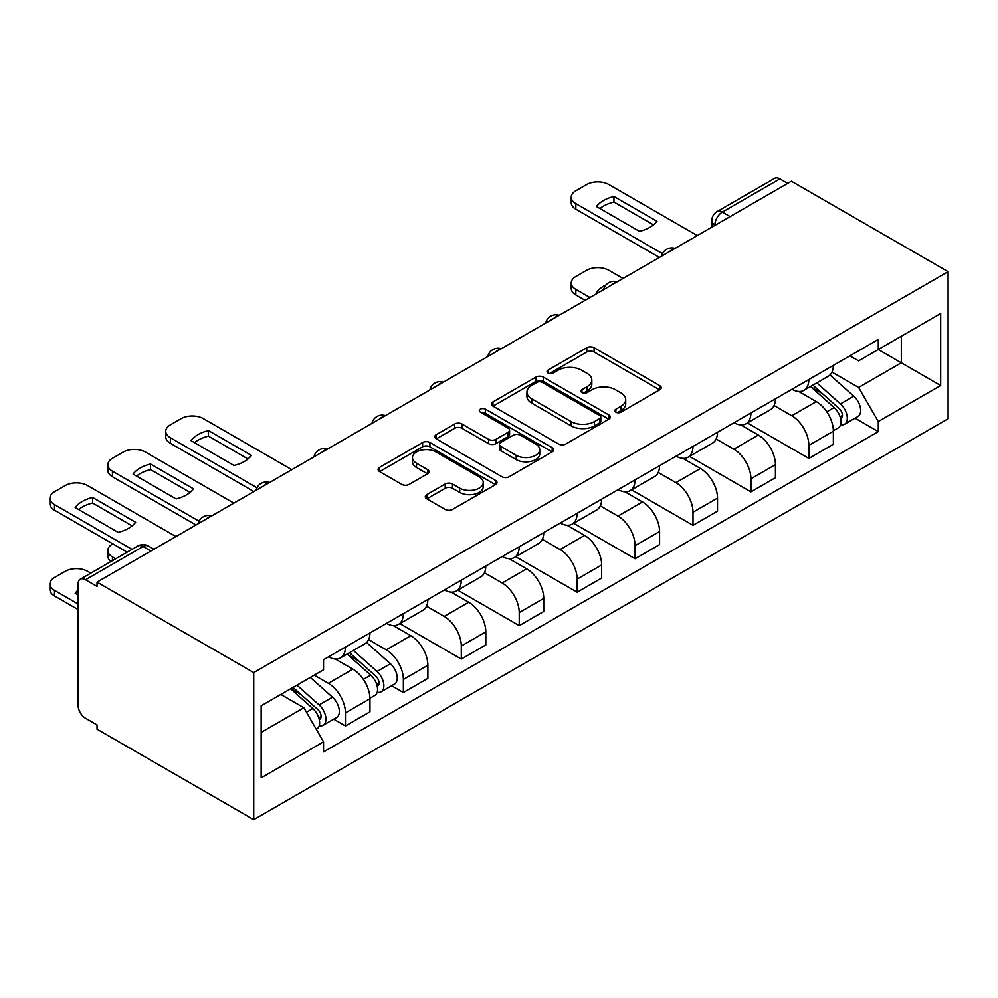 <?xml version="1.0" encoding="UTF-8"?>
<svg xmlns="http://www.w3.org/2000/svg" width="998" height="998" viewBox="0 0 998 998"><rect width="100%" height="100%" fill="white"/><g stroke="black" fill="none" stroke-linecap="round" stroke-linejoin="round"><path stroke-width="1.5" d="M615.866 412.174A3.605 2.083 0 0 0 620.968 412.174L659.703 389.819A5.152 2.982 0 0 0 661.212 387.711A5.152 2.982 0 0 0 659.703 385.615L594.097 347.728A5.152 2.982 0 0 0 586.799 347.728L548.077 370.096A3.605 2.083 0 0 0 547.016 371.568A3.605 2.083 0 0 0 548.077 373.04A3.605 2.083 0 0 0 553.179 373.04L558.194 370.146A16.492 9.518 0 0 1 581.522 370.146L586.986 373.302A16.492 9.518 0 0 1 591.814 380.038A16.492 9.518 0 0 1 586.986 386.762L581.971 389.657A3.605 2.083 0 0 0 580.923 391.129A3.605 2.083 0 0 0 581.971 392.601A3.605 2.083 0 0 0 587.074 392.601L592.088 389.707A16.492 9.518 0 0 1 615.417 389.707L620.881 392.863A16.492 9.518 0 0 1 625.709 399.599A16.492 9.518 0 0 1 620.881 406.336L615.866 409.23A3.605 2.083 0 0 0 614.818 410.702A3.605 2.083 0 0 0 615.866 412.174L615.866 409.23M426.795 494.609A5.152 2.982 0 0 0 425.285 496.717A5.152 2.982 0 0 0 426.795 498.825L445.208 509.442A5.152 2.982 0 0 0 452.493 509.442L495.507 484.616A5.152 2.982 0 0 0 497.016 482.508A5.152 2.982 0 0 0 495.507 480.412L429.901 442.526A5.152 2.982 0 0 0 422.603 442.526L379.602 467.363A5.152 2.982 0 0 0 378.092 469.459A5.152 2.982 0 0 0 379.602 471.567L401.832 484.404A5.152 2.982 0 0 0 409.118 484.404L427.531 473.776A5.152 2.982 0 0 0 429.04 471.68A5.152 2.982 0 0 0 427.531 469.571L416.503 463.209A13.785 7.959 0 0 1 412.461 457.571A13.785 7.959 0 0 1 420.981 450.223A13.785 7.959 0 0 1 436.001 451.944L479.19 476.882A13.785 7.959 0 0 1 483.232 482.508A13.785 7.959 0 0 1 474.724 489.868A13.785 7.959 0 0 1 459.691 488.134L452.493 483.98A5.152 2.982 0 0 0 445.208 483.98L426.795 494.609L426.795 498.825M253.729 672.59L97.031 582.121L791.402 181.224L948.1 271.693L253.729 672.59L253.729 819.657L948.1 418.761L948.1 271.693M558.556 443.998A5.152 2.982 0 0 0 565.841 443.998L608.855 419.172A5.152 2.982 0 0 0 610.364 417.064A5.152 2.982 0 0 0 608.855 414.968L543.249 377.082A5.152 2.982 0 0 0 535.963 377.082L492.95 401.92A5.152 2.982 0 0 0 491.44 404.015A5.152 2.982 0 0 0 492.95 406.124L558.556 443.998M481.822 412.96A3.605 2.083 0 0 1 485.477 413.459L485.477 409.18L552.181 447.69A5.152 2.982 0 0 1 553.69 449.786A5.152 2.982 0 0 1 552.181 451.894L509.167 476.72A5.152 2.982 0 0 1 501.882 476.72L436.276 438.846L436.276 434.641A5.152 2.982 0 0 0 434.766 436.737A5.152 2.982 0 0 0 436.276 438.846M436.276 434.641L454.676 424.013A5.152 2.982 0 0 1 461.974 424.013L488.583 439.37A5.152 2.982 0 0 0 495.869 439.37L508.082 432.321A5.152 2.982 0 0 0 509.591 430.225A5.152 2.982 0 0 0 508.082 428.117L480.375 412.124A3.605 2.083 0 0 1 479.314 410.652A3.605 2.083 0 0 1 481.547 408.731A3.605 2.083 0 0 1 485.477 409.18M97.031 582.121L97.031 586.4L85.516 579.763A10.504 6.063 -120 0 0 80.264 579.239A10.504 6.063 -120 0 0 78.094 584.042L78.094 705.386A10.504 6.063 -120 0 0 85.516 718.248L97.031 724.897L97.031 729.189L253.729 819.657M730.137 216.603L722.34 212.1A10.504 6.063 60 0 0 717.088 211.576L774.635 178.343A10.504 6.063 60 0 1 779.887 178.867L722.34 212.1A10.504 6.063 120 0 0 714.905 224.962L714.905 225.386M787.684 183.37L779.887 178.867M808.854 379.527A24.152 13.947 60 0 1 803.852 390.368L828.352 376.221A24.152 13.947 -120 0 0 833.355 365.38M774.074 405.537L791.776 415.754A24.152 13.947 60 0 1 808.854 445.345L833.367 431.198A24.152 13.947 -120 0 0 816.277 401.608L798.737 391.478M833.367 431.198L833.367 444.272L808.854 458.419L747.415 422.952M803.852 390.368A24.152 13.947 60 0 1 791.963 389.282M808.854 445.345L808.854 458.419M750.933 412.972A24.152 13.947 60 0 1 745.93 423.813L770.431 409.667A24.152 13.947 -120 0 0 775.434 398.826M689.493 456.398L750.933 491.864L775.434 477.718L775.434 464.644A24.152 13.947 -120 0 0 758.355 435.053L740.815 424.923M745.93 423.813A24.152 13.947 60 0 1 734.029 422.728M716.152 438.983L733.842 449.2A24.152 13.947 60 0 1 750.933 478.791L750.933 491.864M692.999 446.418A24.152 13.947 60 0 1 687.996 457.259L712.51 443.112A24.152 13.947 -120 0 0 717.512 432.271M631.572 489.843L692.999 525.31L717.512 511.163L717.512 498.077A24.152 13.947 -120 0 0 700.434 468.499L682.881 458.369M687.996 457.259A24.152 13.947 60 0 1 676.108 456.173M658.218 472.428L675.92 482.645A24.152 13.947 60 0 1 692.999 512.236L692.999 525.31M635.077 479.863A24.152 13.947 60 0 1 630.075 490.704L654.576 476.557A24.152 13.947 -120 0 0 659.578 465.704M573.638 523.276L635.077 558.755L659.578 544.596L659.578 531.522A24.152 13.947 -120 0 0 642.5 501.944L624.96 491.814M630.075 490.704A24.152 13.947 60 0 1 618.186 489.606M600.297 505.874L617.999 516.091A24.152 13.947 60 0 1 635.077 545.669L635.077 558.755M577.143 513.296A24.152 13.947 60 0 1 572.141 524.15L596.654 509.99A24.152 13.947 -120 0 0 601.657 499.15M515.716 556.722L577.143 592.201L601.657 578.042L601.657 564.968A24.152 13.947 -120 0 0 584.579 535.39L567.039 525.26M572.141 524.15A24.152 13.947 60 0 1 560.252 523.052M542.363 539.319L560.065 549.536A24.152 13.947 60 0 1 577.143 579.114L577.143 592.201M519.222 546.742A24.152 13.947 60 0 1 514.22 557.583L538.733 543.436A24.152 13.947 -120 0 0 543.735 532.595M457.783 590.167L519.222 625.634L543.735 611.487L543.735 598.413A24.152 13.947 -120 0 0 526.645 568.823L509.105 558.705M514.22 557.583A24.152 13.947 60 0 1 502.331 556.497M484.442 572.752L502.144 582.982A24.152 13.947 60 0 1 519.222 612.56L519.222 625.634M461.301 580.187A24.152 13.947 60 0 1 456.298 591.028L480.799 576.881A24.152 13.947 -120 0 0 485.801 566.041M399.861 623.613L461.301 659.079L485.801 644.933L485.801 631.859A24.152 13.947 -120 0 0 468.723 602.268L451.183 592.138M456.298 591.028A24.152 13.947 60 0 1 444.397 589.943M426.52 606.198L444.222 616.415A24.152 13.947 60 0 1 461.301 646.005L461.301 659.079M403.367 613.633A24.152 13.947 60 0 1 398.364 624.474L422.878 610.327A24.152 13.947 -120 0 0 427.88 599.486M391.615 685.738L403.367 692.525L427.88 678.378L427.88 665.304A24.152 13.947 -120 0 0 410.802 635.714L393.262 625.584M398.364 624.474A24.152 13.947 60 0 1 386.476 623.388M368.586 639.643L386.288 649.86A24.152 13.947 60 0 1 403.367 679.451L403.367 692.525M345.445 647.078A24.152 13.947 60 0 1 340.443 657.919L364.944 643.772A24.152 13.947 -120 0 0 369.946 632.932M333.694 719.184L345.445 725.97L369.946 711.824L369.946 698.737A24.152 13.947 -120 0 0 352.868 669.159L335.328 659.029M340.443 657.919A24.152 13.947 60 0 1 328.554 656.834M314.258 675.159L328.367 683.306A24.152 13.947 60 0 1 345.445 712.896L345.445 725.97M849.884 355.837L858.617 360.877L940.677 313.497L901.319 336.226L901.319 362.81L858.617 387.461L831.995 372.092M261.152 732.395L303.854 707.744L323.539 741.838L261.152 777.854L261.152 705.811L323.539 669.795L323.539 659.728L878.29 339.445L878.29 349.512L940.677 385.527L878.29 421.543L858.617 387.461M940.677 313.497L940.677 385.527M323.539 741.838L323.539 751.906L878.29 431.623L878.29 421.543M303.854 707.744L280.837 694.458M855.024 418.199L878.29 431.623M617.313 412.685L620.881 410.627A16.492 9.518 0 0 0 625.709 403.891L625.709 399.599M591.814 380.038L591.814 384.317A16.492 9.518 0 0 1 586.986 391.054L583.418 393.112M659.628 389.856L594.097 352.02A5.152 2.982 0 0 0 586.799 352.02L549.524 373.539M608.792 419.21L543.249 381.373A5.152 2.982 0 0 0 535.963 381.373L493.024 406.161M599.748 418.536A3.605 2.083 0 0 0 600.796 417.064A3.605 2.083 0 0 0 599.748 415.592L542.151 382.346A3.605 2.083 0 0 0 537.049 382.346L531.772 385.403A16.492 9.518 0 0 0 526.932 392.127A16.492 9.518 0 0 0 531.772 398.863L571.13 421.593A16.492 9.518 0 0 0 594.459 421.593L599.748 418.536L599.748 422.828A3.605 2.083 0 0 0 600.796 421.356L600.796 417.064M526.932 392.127L526.932 396.418A16.492 9.518 0 0 0 531.772 403.155L531.772 398.863M599.748 422.828L594.459 425.884A16.492 9.518 0 0 1 571.13 425.884L531.772 403.155M436.338 438.883L454.676 428.304L454.676 424.013M509.591 430.225L509.591 434.504A5.152 2.982 0 0 1 508.082 436.613L495.869 443.661A5.152 2.982 0 0 1 488.583 443.661L461.974 428.304A5.152 2.982 0 0 0 454.676 428.304M485.477 413.459L552.106 451.932M516.191 455.313A13.785 7.959 0 0 0 531.21 457.034A13.785 7.959 0 0 0 539.731 449.686A13.785 7.959 0 0 0 535.689 444.06L520.469 435.265A5.152 2.982 0 0 0 513.184 435.265L500.971 442.314A5.152 2.982 0 0 0 499.462 444.422A5.152 2.982 0 0 0 500.971 446.53L516.191 455.313L516.191 459.604A13.785 7.959 0 0 0 531.21 461.326A13.785 7.959 0 0 0 539.731 453.978L539.731 449.686M499.462 444.422L499.462 448.713A5.152 2.982 0 0 0 500.971 450.822L500.971 446.53M516.191 459.604L500.971 450.822M483.232 482.508L483.232 486.799A13.785 7.959 0 0 1 474.724 494.16A13.785 7.959 0 0 1 459.691 492.426L452.493 488.272A5.152 2.982 0 0 0 445.208 488.272L426.87 498.863M412.461 457.571L412.461 461.862A13.785 7.959 0 0 0 416.503 467.488L416.503 463.209M427.456 473.813L416.503 467.488M495.432 484.654L429.901 446.817A5.152 2.982 0 0 0 422.603 446.817L379.664 471.605M810.526 386.513L834.128 407.583A13.124 7.585 60 0 1 838.258 427.88L833.355 430.712M597.752 293.025L596.492 292.289A32.822 18.95 -0 0 1 605.936 285.004M811.149 387.074L822.265 393.486M623.001 278.442L608.892 270.308A15.756 9.094 -0 0 0 586.624 270.308L575.846 276.521A15.756 9.094 -0 0 0 571.23 282.945A15.756 9.094 -0 0 0 575.846 289.383L589.955 297.529M812.908 385.141L839.181 408.581A6.3 3.643 60 0 1 841.152 418.324A6.3 3.643 60 0 1 840.578 418.549M816.838 382.87L840.441 403.928A13.124 7.585 60 0 1 844.57 424.237A13.124 7.585 60 0 1 840.603 424.661M829.999 374.974L853.814 396.218A13.124 7.585 60 0 1 857.931 416.515L844.57 424.237M585.127 300.311L575.846 294.959A15.756 9.094 180 0 1 571.23 288.522L571.23 282.945M653.503 224.874L613.945 202.045A32.822 18.95 180 0 0 599.948 208.532M659.391 257.434L575.846 209.206A15.756 9.094 180 0 1 571.23 202.769L571.23 197.192A15.756 9.094 -0 0 0 575.846 203.629L575.846 209.206M613.945 196.469A32.822 18.95 180 0 0 596.492 206.536L639.493 231.374A32.822 18.95 180 0 0 656.946 221.294L613.945 196.469L613.945 202.045M697.278 235.565L608.892 184.543A15.756 9.094 -0 0 0 586.624 184.543L575.846 190.768A15.756 9.094 -0 0 0 571.23 197.192M662.472 253.642L575.846 203.629M248.015 458.98L208.457 436.138A32.822 18.95 180 0 0 194.46 442.638M253.916 491.54L170.371 443.312A15.756 9.094 180 0 1 165.755 436.875L165.755 431.298A15.756 9.094 -0 0 0 170.371 437.735L170.371 443.312M208.457 430.575A32.822 18.95 180 0 0 191.005 440.642L234.019 465.48A32.822 18.95 180 0 0 251.471 455.4L208.457 430.575L208.457 436.138M291.79 469.671L203.417 418.649A15.756 9.094 -0 0 0 181.137 418.649L170.371 424.874A15.756 9.094 -0 0 0 165.755 431.298M256.997 487.748L170.371 437.735M347.117 654.064L370.72 675.122A13.124 7.585 60 0 1 374.849 695.431L369.946 698.251M347.741 654.626L358.856 661.038M112.811 543.848L112.437 544.072A15.756 9.094 -0 0 0 107.821 550.497A15.756 9.094 -0 0 0 112.437 556.934L115.681 558.793M349.5 652.692L375.772 676.12A6.3 3.643 60 0 1 377.743 685.875A6.3 3.643 60 0 1 377.169 686.1M353.429 650.422L377.032 671.479A13.124 7.585 60 0 1 381.161 691.776A13.124 7.585 60 0 1 377.194 692.2M366.59 642.512L390.405 663.757A13.124 7.585 60 0 1 394.522 684.067L381.161 691.776M110.965 561.512A15.756 9.094 180 0 1 107.821 556.073L107.821 550.497M190.094 492.426L150.536 469.584A32.822 18.95 180 0 0 136.539 476.083M195.982 524.985L112.437 476.745A15.756 9.094 180 0 1 107.821 470.32L107.821 464.744A15.756 9.094 -0 0 0 112.437 471.181L112.437 476.745M150.536 464.008A32.822 18.95 180 0 0 133.083 474.087L176.085 498.925A32.822 18.95 180 0 0 193.537 488.845L150.536 464.008L150.536 469.584M233.856 503.117L145.483 452.094A15.756 9.094 -0 0 0 123.203 452.094L112.437 458.307A15.756 9.094 -0 0 0 107.821 464.744M199.064 521.193L112.437 471.181M290.643 688.795L312.798 708.568A13.124 7.585 60 0 1 316.915 728.864L316.266 729.239M78.094 594.983L75.149 593.286A32.822 18.95 -0 0 1 78.094 590.142M290.855 688.67L300.934 694.483M90.793 573.164L87.562 571.293A15.756 9.094 -0 0 0 65.282 571.293L54.516 577.505A15.756 9.094 -0 0 0 49.9 583.942A15.756 9.094 -0 0 0 54.516 590.367L78.094 603.99M293.013 687.422L317.838 709.566A6.3 3.643 60 0 1 319.822 719.309A6.3 3.643 60 0 1 319.248 719.546M296.955 685.152L319.111 704.925A13.124 7.585 60 0 1 323.227 725.222A13.124 7.585 60 0 1 319.273 725.646M310.316 677.43L332.484 697.203A13.124 7.585 60 0 1 336.6 717.512L323.227 725.222M78.094 609.553L54.516 595.943A15.756 9.094 180 0 1 49.9 589.519L49.9 583.942M132.16 525.871L92.602 503.029A32.822 18.95 180 0 0 78.605 509.529M127.183 552.156L54.516 510.19A15.756 9.094 180 0 1 49.9 503.765L49.9 498.189A15.756 9.094 -0 0 0 54.516 504.614L54.516 510.19M92.602 497.453A32.822 18.95 180 0 0 75.149 507.533L118.163 532.358A32.822 18.95 180 0 0 135.616 522.291L92.602 497.453L92.602 503.029M175.935 536.562L87.562 485.539A15.756 9.094 -0 0 0 65.282 485.539L54.516 491.752A15.756 9.094 -0 0 0 49.9 498.189M132.01 549.362L54.516 504.614M715.279 225.174L714.905 224.962A10.504 6.063 0 0 1 711.836 220.67L711.836 227.17M403.367 679.451L427.88 665.304M461.301 646.005L485.801 631.859M519.222 612.56L543.735 598.413M577.143 579.114L601.657 564.968M635.077 545.669L659.578 531.522M692.999 512.236L717.512 498.077M750.933 478.791L775.434 464.644M345.445 712.896L369.946 698.737M328.367 683.306L352.868 669.159M386.288 649.86L410.802 635.714M444.222 616.415L468.723 602.268M502.144 582.982L526.645 568.823M560.065 549.536L584.579 535.39M617.999 516.091L642.5 501.944M675.92 482.645L700.434 468.499M733.842 449.2L758.355 435.053M791.776 415.754L816.277 401.608M674.161 248.914A10.504 6.063 120 0 0 669.521 251.596M616.228 282.359A10.504 6.063 120 0 0 611.587 285.041M558.306 315.805A10.504 6.063 120 0 0 553.665 318.487M500.372 349.25A10.504 6.063 120 0 0 495.744 351.92M442.451 382.696A10.504 6.063 120 0 0 437.81 385.365M384.529 416.129A10.504 6.063 120 0 0 379.889 418.811M326.596 449.574A10.504 6.063 120 0 0 321.955 452.256M268.674 483.02A10.504 6.063 120 0 0 264.033 485.702M210.74 516.465A10.504 6.063 120 0 0 206.112 519.147M150.873 551.033L143.076 546.53L85.516 579.763M153.954 549.262L148.328 546.006A10.504 6.063 120 0 0 143.076 546.53A10.504 6.063 60 0 0 137.824 546.006L80.264 579.239M620.881 410.627L620.881 406.336M581.971 392.601L581.971 389.657M586.986 391.054L586.986 386.762M548.077 373.04L548.077 370.096M586.799 352.02L586.799 347.728M594.097 352.02L594.097 347.728M659.703 389.819L659.703 385.615M492.95 406.124L492.95 401.92M535.963 381.373L535.963 377.082M543.249 381.373L543.249 377.082M608.855 419.172L608.855 414.968M571.13 425.884L571.13 421.593M594.459 425.884L594.459 421.593M461.974 428.304L461.974 424.013M488.583 443.661L488.583 439.37M495.869 443.661L495.869 439.37M508.082 436.613L508.082 432.321M552.181 451.894L552.181 447.69M445.208 488.272L445.208 483.98M452.493 488.272L452.493 483.98M459.691 492.426L459.691 488.134M427.531 473.776L427.531 469.571M379.602 471.567L379.602 467.363M422.603 446.817L422.603 442.526M429.901 446.817L429.901 442.526M495.507 484.616L495.507 480.412M834.128 407.583L826.768 411.825M842.462 415.442L840.091 416.802M853.814 396.218L840.441 403.928M575.846 294.959L575.846 289.383M370.72 675.122L363.359 679.376M379.053 682.981L376.683 684.354M390.405 663.757L377.032 671.479M112.437 560.664L112.437 556.934M312.798 708.568L306.448 712.235M321.119 716.427L318.761 717.799M332.484 697.203L319.111 704.925M54.516 595.943L54.516 590.367M675.047 248.402A10.504 10.504 0 0 0 661.574 256.187M617.126 281.848A10.504 10.504 0 0 0 603.64 289.62M559.192 315.293A10.504 10.504 0 0 0 545.719 323.065M501.27 348.739A10.504 10.504 0 0 0 487.797 356.511M443.337 382.172A10.504 10.504 0 0 0 429.864 389.956M385.415 415.617A10.504 10.504 0 0 0 371.942 423.401M327.494 449.063A10.504 10.504 0 0 0 314.008 456.847M269.56 482.508A10.504 10.504 0 0 0 256.087 490.28M211.638 515.954A10.504 10.504 0 0 0 198.165 523.725M148.328 546.006A10.504 10.504 0 0 0 137.824 546.006M717.088 211.576A10.504 10.504 0 0 0 711.836 220.67"/></g></svg>
